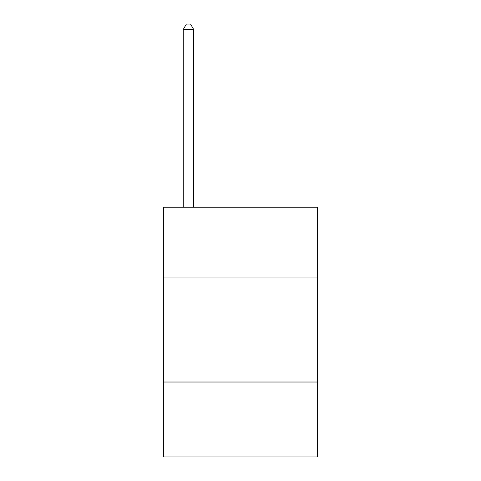 <?xml version="1.0" encoding="UTF-8"?>
<svg xmlns="http://www.w3.org/2000/svg" width="481" height="481" viewBox="0 0 481 481"><rect width="100%" height="100%" fill="white"/><g stroke="black" fill="none" stroke-linecap="round" stroke-linejoin="round"><path stroke-width="0.72" d="M317.508 277.964L317.508 207.203L163.492 207.203L163.492 277.964L317.508 277.964L317.508 456.95L163.492 456.95L163.492 277.964M317.508 382.022L163.492 382.022M193.675 207.203L193.675 29.461L183.267 29.461L183.267 207.203M183.267 29.461L186.387 24.05L190.548 24.05L193.675 29.461"/></g></svg>
